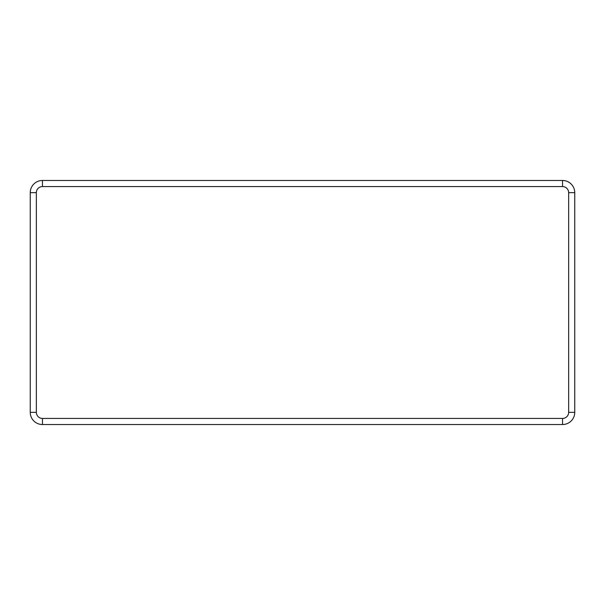 <?xml version="1.0" encoding="UTF-8"?>
<svg xmlns="http://www.w3.org/2000/svg" width="605" height="605" viewBox="0 0 605 605"><rect width="100%" height="100%" fill="white"/><g stroke="black" fill="none" stroke-linecap="round" stroke-linejoin="round"><path stroke-width="0.91" d="M562.544 186.567L562.544 180.471A12.206 12.206 0 0 1 574.75 192.67L574.75 412.33A12.206 12.206 0 0 1 562.544 424.529L42.456 424.529A12.206 12.206 0 0 1 30.25 412.33L30.25 192.67A12.206 12.206 0 0 1 42.456 180.471L562.544 180.471A12.206 12.206 0 0 1 574.75 192.67L568.647 192.67L568.647 412.33A6.103 6.103 0 0 1 562.544 418.433L42.456 418.433A6.103 6.103 0 0 1 36.353 412.33L36.353 192.67A6.103 6.103 0 0 1 42.456 186.567L562.544 186.567A6.103 6.103 0 0 1 568.647 192.67M568.647 412.33L574.75 412.33A12.206 12.206 0 0 1 562.544 424.529L562.544 418.433M36.353 192.67L30.25 192.67A12.206 12.206 0 0 1 42.456 180.471L42.456 186.567M42.456 418.433L42.456 424.529A12.206 12.206 0 0 1 30.25 412.33L36.353 412.33"/></g></svg>
